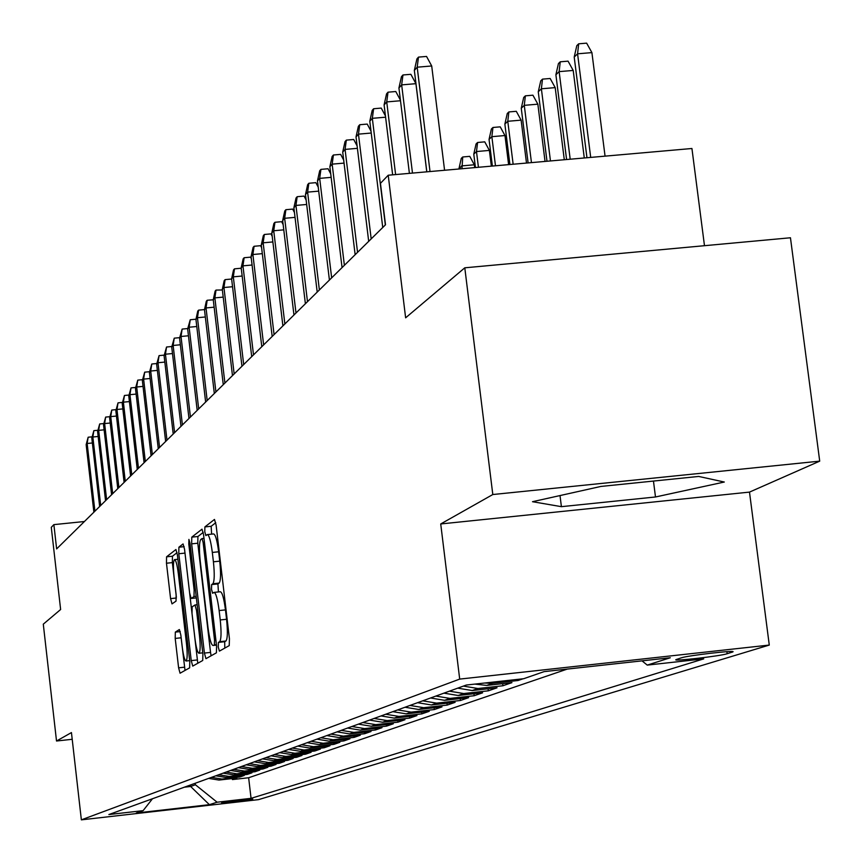 <?xml version="1.0" encoding="UTF-8"?>
<svg xmlns="http://www.w3.org/2000/svg" width="863" height="863" viewBox="0 0 863 863"><rect width="100%" height="100%" fill="white"/><g stroke="black" fill="none" stroke-linecap="round" stroke-linejoin="round"><path stroke-width="1.29" d="M218.274 647.121L219.407 651.123L229.234 645.61L229.429 638.749L216.095 525.049L214.477 519.44L204.887 526.915L204.779 531.737L205.869 535.61L207.249 534.585C209.105 534.898 210.799 540.853 212.32 552.439L213.42 561.802C214.66 574.046 214.477 581.36 212.87 583.755L211.64 584.585L211.521 589.353L212.632 593.291L213.992 592.406C215.869 592.784 217.584 598.836 219.137 610.562L220.238 619.947C221.478 632.212 221.284 639.451 219.655 641.684L218.404 642.396L218.274 647.121M220.184 591.802L220.281 591.748C222.179 592.126 223.905 598.167 225.459 609.893L226.559 619.278C227.8 631.533 227.595 638.782 225.955 641.004L224.693 641.727L224.801 648.091M215.75 522.73L211.155 526.279L211.618 534.132M207.552 534.553L213.539 533.938C215.405 534.251 217.109 540.206 218.641 551.781L219.741 561.144C220.982 573.388 220.788 580.702 219.159 583.086L217.918 583.927L218.436 591.942M252.568 799.181L252.751 799.095C243.927 799.57 233.614 800.767 221.813 802.687L221.64 802.773C230.432 802.299 240.734 801.101 252.568 799.181M175.318 632.115L175.2 638.426L178.609 667.822L180.065 673.216L189.644 667.833L189.774 661.436L177.379 554.833L175.923 549.526L166.57 556.818L166.473 563.226L170.583 598.62L172.007 603.895L176.03 601.123L176.138 594.715L174.078 576.98C173.085 567.077 173.215 561.295 174.477 559.634C175.869 559.936 177.163 564.672 178.361 573.841L186.505 643.884C187.508 653.755 187.368 659.461 186.106 661.015C184.693 660.627 183.377 655.794 182.169 646.516L180.809 634.909L179.353 629.537L175.318 632.115L180.27 631.587M492.805 494.531L440.723 523.96L749.494 492.104L819.71 461.144L492.805 494.531L464.79 267.81L405.632 317.821L388.221 175.221L380.454 183.344L385.502 224.779L56.634 548.9L53.873 524.628L51.284 527.325L60.626 609.505L43.29 624.165L56.516 741.015L72.212 739.289M440.723 523.96L459.699 679.095L81.359 819.85L71.446 732.579L56.516 741.015M204.402 653.075L205.955 658.674L216.419 652.806L216.591 646.096L203.56 534.693L201.996 529.181L191.791 537.142L191.651 543.852L204.402 653.075L210.54 652.406L211.101 655.783M202.729 660.486L192.729 666.107L191.23 660.605L178.792 553.744L178.911 547.196L183.064 543.949L184.553 549.31L189.644 593.021L191.144 598.458L193.992 596.538L194.132 589.925L188.792 544.078L188.911 539.397L189.968 543.172L202.891 653.938L202.729 660.486M464.79 267.81L790.454 237.767L819.71 461.144M232.298 778.566L232.417 779.58L236.818 778.059L218.997 780.066L221.888 779.052L211.478 777.369M239.666 775.988L239.795 777.024L244.294 775.459L226.279 777.498L229.234 776.452L218.695 774.758M247.206 773.345L247.336 774.402L251.953 772.806L233.722 774.866L236.742 773.798L226.095 772.072M254.93 770.637L255.06 771.727L259.785 770.087L241.338 772.169L244.445 771.069L233.668 769.332M262.848 767.865L262.978 768.987L267.821 767.304L249.148 769.408L252.33 768.286L241.424 766.517M270.95 765.028L271.079 766.171L276.041 764.445L257.152 766.581L260.41 765.427L249.375 763.636M279.256 762.115L279.385 763.291L284.477 761.522L265.362 763.679L268.695 762.493L257.519 760.691M287.767 759.127L287.908 760.335L293.118 758.523L273.765 760.702L277.196 759.494L265.88 757.66M296.494 756.074L296.635 757.304L301.985 755.449L282.395 757.66L285.901 756.409L274.445 754.553M305.448 752.935L305.588 754.197L311.079 752.299L291.241 754.521L294.844 753.248L283.247 751.371M314.628 749.71L314.779 751.015L320.41 749.062L300.324 751.317L304.024 750.012L292.277 748.092M324.057 746.398L324.218 747.746L329.99 745.74L309.644 748.016L313.442 746.678L301.543 744.737M333.733 743.011L333.895 744.381L339.839 742.32L319.224 744.629L323.129 743.259L311.058 741.285M343.679 739.515L343.852 740.929L349.947 738.814L329.062 741.155L333.064 739.742L320.842 737.746M353.895 735.934L354.067 737.39L360.335 735.211L339.17 737.585L343.291 736.128L330.896 734.1M364.391 732.245L364.574 733.744L371.014 731.511L349.558 733.906L353.798 732.407L341.241 730.357M375.189 728.458L375.373 730.001L382.007 727.703L360.249 730.13L364.618 728.588L351.877 726.495M386.29 724.564L386.484 726.139L393.301 723.777L371.252 726.236L375.739 724.65L362.827 722.536M397.724 720.551L397.919 722.18L404.941 719.742L382.579 722.234L387.196 720.594L374.089 718.448M409.483 716.409L409.688 718.092L416.926 715.589L394.229 718.113L398.997 716.43L385.707 714.24M421.608 712.158L421.813 713.884L429.267 711.306L406.246 713.863L411.155 712.126L397.66 709.904M434.089 707.768L434.305 709.559L441.985 706.894L418.631 709.483L423.69 707.692L410.001 705.438M446.958 703.248L447.185 705.093L455.103 702.342L431.392 704.974L436.613 703.129L422.719 700.832M460.238 698.577L460.464 700.486L468.641 697.649L444.564 700.314L449.957 698.404L435.837 696.074M473.938 693.766L474.175 695.729L482.611 692.806L458.167 695.502L463.722 693.539L449.386 691.166M488.08 688.793L488.329 690.821L497.034 687.8L472.201 690.54L477.951 688.512L463.388 686.096M502.676 683.647L502.935 685.751L511.942 682.633L486.71 685.416L492.654 683.313L484.628 683.021M517.897 679.354L518.048 680.508L523.021 678.793M681.36 657.822L675.837 659.677C673.075 661.522 720.486 656.042 727.164 653.744L732.989 651.845C736.042 649.947 687.703 655.535 681.36 657.822M459.699 679.095L769.278 645.071L258.544 799.634L81.359 819.85M232.417 779.58L248.641 777.746L251.057 798.34L703.723 658.879L647.25 665.103L642.029 660.864M251.057 798.34L217.12 802.212L209.385 804.672L136.278 813.022L143.107 810.648L108.857 814.553L466.3 685.039L523.668 678.717L544.1 671.63L670.303 657.746L647.25 665.103M518.048 680.508L492.654 683.313M502.935 685.751L477.951 688.512M488.329 690.821L463.722 693.539M474.175 695.729L449.957 698.404M460.464 700.486L436.613 703.129M447.185 705.093L423.69 707.692M434.305 709.559L411.155 712.126M421.813 713.884L398.997 716.43M409.688 718.092L387.196 720.594M397.919 722.18L375.739 724.65M386.484 726.139L364.618 728.588M375.373 730.001L353.798 732.407M364.574 733.744L343.291 736.128M354.067 737.39L333.064 739.742M343.852 740.929L323.129 743.259M333.895 744.381L313.442 746.678M324.218 747.746L304.024 750.012M314.779 751.015L294.844 753.248M305.588 754.197L285.901 756.409M296.635 757.304L277.196 759.494M287.908 760.335L268.695 762.493M279.385 763.291L260.41 765.427M271.079 766.171L252.33 768.286M262.978 768.987L244.445 771.069M255.06 771.727L236.742 773.798M247.336 774.402L229.234 776.452M239.795 777.024L221.888 779.052M248.641 777.746L567.315 669.073M190.464 784.985L190.637 786.484L195.405 784.758L195.232 783.259M704.478 245.696L691.932 148.501L388.221 175.221M749.494 492.104L769.278 645.071M84.412 521.522L53.873 524.628M184.38 787.185L190.637 786.484L209.385 804.672M474.823 684.1L486.71 685.416M457.735 688.145L472.201 690.54M443.916 693.151L458.167 695.502M430.54 697.994L444.564 700.314M417.584 702.687L431.392 704.974M405.017 707.239L418.631 709.483M392.838 711.662L406.246 713.863M381.014 715.934L394.229 718.113M369.547 720.098L382.579 722.234M358.404 724.133L371.252 726.236M347.584 728.048L360.249 730.13M337.066 731.867L349.558 733.906M326.84 735.567L339.17 737.585M316.904 739.17L329.062 741.155M307.217 742.676L319.224 744.629M297.8 746.096L309.644 748.016M288.63 749.418L300.324 751.317M279.698 752.655L291.241 754.521M270.993 755.805L282.395 757.66M262.514 758.879L273.765 760.702M254.24 761.878L265.362 763.679M246.171 764.801L257.152 766.581M238.296 767.649L249.148 769.408M230.615 770.432L241.338 772.169M223.118 773.151L233.722 774.866M215.793 775.805L226.279 777.498M143.107 810.648L152.471 798.75M208.641 778.394L218.997 780.066M195.405 784.758L217.12 802.212M532.503 501.705L561.403 506.667L655.492 496.98L724.305 482.029L698.674 476.441L600.907 486.441L532.503 501.705M653.464 481.058L655.492 496.98M560.011 495.567L561.403 506.667M203.226 532.417L197.929 536.506L197.789 543.215L210.54 652.406M214.412 644.704L214.531 640.001L203.118 542.417L202.028 538.555L200.734 539.537C199.191 542.018 199.029 549.256 200.248 561.241L207.983 627.433C209.504 639.019 211.198 645.028 213.053 645.481L216.408 644.488M184.542 549.213L197.789 663.269M194.941 638.458C196.181 647.94 197.541 652.87 199.019 653.248C200.345 651.641 200.496 645.804 199.482 635.707L196.537 610.465L195.006 604.963L192.158 606.851L192.018 613.399L194.941 638.458M177.055 552.654L172.46 556.214L172.352 562.611L176.343 596.959M180.896 635.567L185.027 670.432M574.208 57.066L576.808 45.642L578.685 43.808L586.635 43.15L591.91 52.611L577.574 53.808L574.208 57.066L586.959 157.735M578.685 43.808L577.574 53.808L590.702 157.411M591.91 52.611L605.06 156.149M444.574 170.259L431.705 65.976L417.185 67.195L430.022 171.543M414.348 70.432L416.905 58.932L418.479 57.109L417.185 67.195L414.348 70.432L426.818 171.823M418.479 57.109L426.549 56.44L431.705 65.976M555.891 74.768L558.437 63.571L560.249 61.802L568.059 61.154L573.205 70.442L559.138 71.629L555.891 74.768L566.592 159.526M560.249 61.802L559.138 71.629L570.195 159.213M573.205 70.442L584.283 157.972M538.264 91.812L540.756 80.831L542.493 79.137L550.163 78.49L555.2 87.627L541.381 88.792L538.264 91.812L546.991 161.252M542.493 79.137L541.381 88.792L550.465 160.95M555.2 87.627L564.294 159.731M521.263 108.253L523.701 97.465L525.384 95.836L532.913 95.189L537.854 104.175L524.273 105.34L521.263 108.253L528.113 162.913M525.384 95.836L524.273 105.34L531.457 162.622M537.854 104.175L545.049 161.424M504.866 124.099L507.261 113.517L508.879 111.931L516.29 111.305L521.123 120.14L507.778 121.284L504.866 124.099L509.914 164.52M508.879 111.931L507.778 121.284L513.14 164.229M521.123 120.14L526.495 163.053M426.764 171.834L415.923 83.679L401.662 84.887L412.482 173.085M398.933 87.994L401.435 76.721L402.956 74.973L401.662 84.887L398.933 87.994L409.396 173.355M402.956 74.973L410.874 74.315L415.923 83.679M400.497 100.744L386.732 101.92L395.61 174.574M384.1 104.919L386.548 93.862L388.016 92.179L386.732 101.92L384.1 104.919L392.643 174.833M388.016 92.179L395.783 91.521L400.421 100.162M385.599 117.195L372.331 118.328L385.329 224.952M369.796 121.219L372.201 110.367L373.614 108.749L372.331 118.328L369.796 121.219L382.751 227.498M373.614 108.749L381.241 108.091L385.448 115.944M371.241 133.042L358.458 134.143L371.187 238.889M356.02 136.937L358.372 126.289L359.731 124.725L358.458 134.143L356.02 136.937L368.695 241.349M359.731 124.725L367.228 124.078L371.014 131.176M489.051 139.396L491.392 128.997L492.956 127.476L500.238 126.85L504.974 135.545L491.856 136.678L489.051 139.396L492.374 166.063M492.956 127.476L491.856 136.678L495.481 165.782M504.974 135.545L508.609 164.628M357.401 148.339L345.071 149.407L357.552 252.33M342.719 152.104L345.017 141.64L346.333 140.13L345.071 149.407L342.719 152.104L355.146 254.704M346.333 140.13L353.711 139.493L357.099 145.89M473.776 154.164L476.074 143.948L477.584 142.481L484.747 141.856L489.386 150.41L476.484 151.543L473.776 154.164L475.437 167.551M477.584 142.481L476.484 151.543L478.436 167.282M489.386 150.41L491.349 166.149M344.046 163.107L332.158 164.143L344.38 265.308M329.871 166.742L332.136 156.473L333.409 155.006L332.158 164.143L329.871 166.742L342.061 267.595M333.409 155.006L340.658 154.38L343.69 160.108M459.019 168.425L461.274 158.393L462.73 156.98L469.774 156.354L474.326 164.779L461.64 165.901L459.084 168.986M462.73 156.98L461.985 168.727M474.326 164.779L474.682 167.616M331.155 177.357L319.677 178.371L331.662 277.843M317.476 180.885L319.688 170.788L320.917 169.385L319.677 178.371L317.476 180.885L329.418 280.054M320.917 169.385L328.048 168.76L330.734 173.851M318.706 191.144L307.606 192.125L319.375 289.957M305.48 194.553L307.66 184.639L308.846 183.269L307.606 192.125L305.48 194.553L317.206 292.093M308.846 183.269L315.858 182.654L318.231 187.163M306.678 204.466L295.944 205.426L307.487 301.672M293.884 207.767L296.02 198.026L297.174 196.699L295.944 205.426L293.884 207.767L305.394 303.733M297.174 196.699L304.078 196.095L306.138 200.043M295.038 217.368L284.661 218.296L295.987 312.999M282.665 220.561L284.768 210.982L285.88 209.698L284.661 218.296L282.665 220.561L293.959 315.006M285.88 209.698L292.676 209.094L294.456 212.514M283.776 229.849L273.733 230.755L284.866 323.97M271.802 232.945L273.862 223.517L274.941 222.287L273.733 230.755L271.802 232.945L282.902 325.912M274.941 222.287L281.629 221.683L283.15 224.607M272.881 241.942L263.15 242.816L274.078 334.596M261.284 244.952L263.312 235.675L264.348 234.477L263.15 242.816L261.284 244.952L272.179 336.473M264.348 234.477L270.939 233.884L272.212 236.322M262.32 253.657L252.891 254.509L263.636 344.887M251.079 256.581L253.075 247.444L254.089 246.279L252.891 254.509L251.079 256.581L261.791 346.71M254.089 246.279L260.572 245.696L261.608 247.692M252.082 265.017L242.956 265.847L253.506 354.866M241.198 267.854L243.15 258.857L244.132 257.735L242.956 265.847L241.198 267.854L251.716 356.635M244.132 257.735L250.529 257.152L251.338 258.727M242.169 276.031L233.312 276.84L243.69 364.553M231.608 278.792L233.528 269.936L234.477 268.846L233.312 276.84L231.608 278.792L241.953 366.257M234.477 268.846L240.777 268.264L241.381 269.439M232.546 286.721L223.949 287.519L234.153 373.938M222.298 289.407L224.186 280.68L225.114 279.623L223.949 287.519L222.298 289.407L232.471 375.599M225.114 279.623L231.316 279.051L231.726 279.849M223.204 297.109L214.865 297.875L224.909 383.064M213.258 299.709L215.124 291.122L216.02 290.087L214.865 297.875L213.258 299.709L223.269 384.671M216.02 290.087L222.363 289.968M214.132 307.185L206.03 307.94L215.912 391.921M204.477 309.72L206.311 301.263L207.174 300.259L206.03 307.94L204.477 309.72L214.326 393.485M207.174 300.259L213.269 299.795M205.329 316.98L197.454 317.713L207.185 400.529M195.944 319.45L197.746 311.111L198.598 310.141L197.454 317.713L195.944 319.45L205.642 402.05M198.598 310.141L204.499 309.59M196.775 326.505L189.126 327.228L198.695 408.889M187.649 328.911L190.248 319.742L189.126 327.228L187.649 328.911L197.196 410.367M190.248 319.742L195.998 319.202M188.447 335.772L181.014 336.473L190.443 417.023M179.58 338.102L182.136 329.083L181.014 336.473L179.58 338.102L188.975 418.469M182.136 329.083L187.724 328.555M180.356 344.779L173.129 345.459L182.417 424.941M171.726 347.055L174.24 338.167L173.129 345.459L171.726 347.055L180.993 426.344M174.24 338.167L179.677 337.649M172.492 353.55L165.448 354.218L174.596 432.643M164.089 355.761L166.548 347.012L165.448 354.218L164.089 355.761L173.215 434.003M166.548 347.012L171.845 346.505M164.833 362.082L157.983 362.73L166.991 440.141M156.656 364.24L159.072 355.621L157.983 362.73L156.656 364.24L165.642 441.468M159.072 355.621L164.229 355.125M157.368 370.4L150.701 371.036L159.579 447.444M149.407 372.503L151.78 364.003L150.701 371.036L149.407 372.503L158.274 448.738M151.78 364.003L156.807 363.528M150.108 378.501L143.614 379.116L152.363 454.553M142.352 380.551L144.682 372.169L143.614 379.116L142.352 380.551L151.09 455.815M144.682 372.169L149.579 371.705M143.031 386.387L136.699 387.002L145.329 461.489M135.469 388.393L137.767 380.13L136.699 387.002L135.469 388.393L144.089 462.719M137.767 380.13L142.546 379.677M136.138 394.089L129.957 394.682L138.479 468.242M128.77 396.041L131.014 387.897L129.957 394.682L128.77 396.041L137.26 469.44M131.014 387.897L135.674 387.444M129.407 401.586L123.387 402.169L131.791 474.833M122.222 403.496L124.445 395.47L123.387 402.169L122.222 403.496L130.604 475.998M124.445 395.47L128.986 395.027M122.848 408.911L116.98 409.472L125.264 481.263M115.847 410.777L118.026 402.848L116.98 409.472L115.847 410.777L124.11 482.395M118.026 402.848L122.46 402.417M116.451 416.052L110.734 416.602L118.9 487.53M109.623 417.875L111.758 410.054L110.734 416.602L109.623 417.875L117.778 488.641M111.758 410.054L116.095 409.634M110.216 423.021L104.628 423.571L112.686 493.658M103.538 424.801L105.653 417.088L104.628 423.571L103.538 424.801L111.586 494.736M105.653 417.088L109.871 416.678M104.121 429.828L98.662 430.367L106.624 499.634M97.605 431.576L99.677 423.96L98.662 430.367L97.605 431.576L105.545 500.691M99.677 423.96L103.808 423.55M98.166 436.484L92.848 437.002L100.701 505.47M91.812 438.177L93.851 430.659L92.848 437.002L91.812 438.177L99.655 506.505M93.851 430.659L97.886 430.27M92.363 442.978L87.152 443.485L94.919 511.176M86.149 444.639L88.155 437.217L87.152 443.485L86.149 444.639L93.884 512.18M88.155 437.217L92.104 436.829M731.997 651.533L732.083 652.245M726.905 651.684L727.164 653.744M225.955 641.004L219.655 641.684M226.559 619.278L220.238 619.947M225.459 609.893L219.137 610.562M217.918 583.927L211.64 584.585M219.159 583.086L212.87 583.755M219.741 561.144L213.42 561.802M218.641 551.781L212.32 552.439M211.155 526.279L204.887 526.915M224.693 641.727L218.404 642.396M197.789 543.215L191.651 543.852M197.929 536.506L191.791 537.142M215.858 639.861L214.531 640.001M204.445 542.277L203.118 542.417M203.992 538.372L202.125 538.555L203.992 538.35M213.053 645.481L216.473 645.114L213.118 645.448M197.239 659.958L191.23 660.605M184.79 553.129L178.792 553.744M184.143 546.657L178.911 547.196M196.354 597.897L191.176 598.447L196.354 597.919M196.16 596.311L193.992 596.538M195.405 589.796L194.132 589.925M190.054 543.949L188.792 544.078M200.745 635.578L199.482 635.707M197.8 610.335L196.537 610.465M197.152 604.758L195.114 604.963L197.152 604.736M187.724 643.755L186.505 643.884M179.569 573.712L178.361 573.841M176.386 598.005L170.583 598.62M172.352 562.611L166.473 563.226M172.46 556.214L166.57 556.818M184.499 667.185L178.609 667.822M181.09 637.8L175.2 638.426M220.281 591.748L214.272 592.374M202.762 652.849L199.019 653.248M189.687 660.627L186.106 661.015M177.897 559.289L174.682 559.612"/></g></svg>
